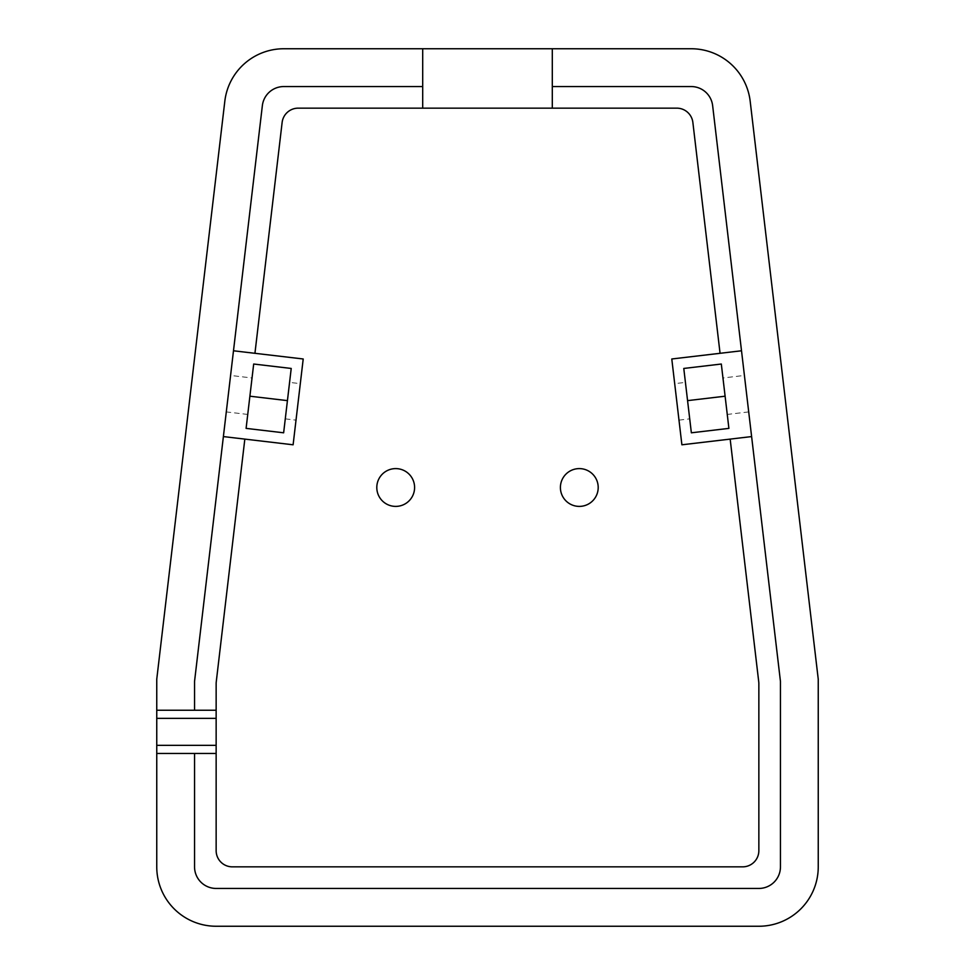 <?xml version="1.0" encoding="UTF-8"?>
<svg xmlns="http://www.w3.org/2000/svg" width="975" height="975" viewBox="0 0 975 975"><rect width="100%" height="100%" fill="white"/><g stroke="black" fill="none" stroke-linecap="round" stroke-linejoin="round"><path stroke-width="0.73" stroke-dasharray="4.88 3.66" d="M674.7 383.65L678.99 420.128L674.7 383.65L685.425 382.395L689.715 418.86L685.425 382.395M681.891 444.795L671.787 358.983L720.062 353.303L692.872 122.46A16.197 16.197 0 0 0 676.784 108.152L298.216 108.152A16.197 16.197 0 0 0 282.128 122.46L254.938 353.303L303.213 358.983L293.109 444.795L244.835 439.103L216.267 681.744A16.197 16.197 0 0 0 216.145 683.633L216.145 850.651A16.197 16.197 0 0 0 232.355 866.848L742.645 866.848A16.197 16.197 0 0 0 758.855 850.651L758.855 683.633A16.197 16.197 0 0 0 758.733 681.744L730.165 439.103L681.891 444.795M687.57 400.628L691.36 432.803L728.898 428.378L721.317 364.028L683.78 368.452L687.57 400.628M300.3 383.65L296.01 420.128L300.3 383.65L289.575 382.395L285.285 418.86L289.575 382.395M291.22 368.452L283.64 432.803L246.102 428.378L253.683 364.028L291.22 368.452M156.756 679.197L156.756 866.848A59.402 59.402 0 0 0 216.145 926.25L758.855 926.25A59.402 59.402 0 0 0 818.244 866.848L818.244 679.197L750.177 101.205A59.402 59.402 0 0 0 691.19 48.75L283.81 48.75A59.402 59.402 0 0 0 224.823 101.205L156.756 679.197M216.145 753.456L156.756 753.456M156.756 710.251L216.145 710.251M552.301 48.75L552.301 108.152M422.699 108.152L422.699 48.75M744.412 375.448L748.715 411.913L744.412 375.448L722.963 377.971L727.253 414.436L722.963 377.971M751.615 436.581L730.165 439.103M720.062 353.303L741.512 350.781M230.587 375.448L226.285 411.913L230.587 375.448L252.038 377.971L247.748 414.436L252.038 377.971M244.835 439.103L223.385 436.581M233.488 350.781L254.938 353.303M422.699 86.556L283.81 86.556A21.596 21.596 0 0 0 262.36 105.629L194.549 681.415L194.549 710.251M552.301 86.556L691.19 86.556A21.596 21.596 0 0 1 712.64 105.629L780.451 681.415L780.451 866.848A21.596 21.596 0 0 1 758.855 888.444L216.145 888.444A21.596 21.596 0 0 1 194.549 866.848L194.549 753.456M560.406 487.5A18.903 18.903 0 0 0 588.754 503.868A18.903 18.903 0 0 0 588.754 471.132A18.903 18.903 0 0 0 560.406 487.5M376.801 487.5A18.903 18.903 0 0 0 405.149 503.868A18.903 18.903 0 0 0 405.149 471.132A18.903 18.903 0 0 0 376.801 487.5M678.99 420.128L689.715 418.86M285.285 418.86L296.01 420.128M748.715 411.913L727.253 414.436M247.748 414.436L226.285 411.913"/><path stroke-width="1.46" d="M671.787 358.983L681.891 444.795L751.615 436.581L741.512 350.781L671.787 358.983M683.78 368.452L691.36 432.803L728.898 428.378L721.317 364.028L683.78 368.452M725.108 396.203L687.57 400.628M376.801 487.5A18.903 18.903 0 0 1 405.149 471.132A18.903 18.903 0 0 1 405.149 503.868A18.903 18.903 0 0 1 376.801 487.5M560.406 487.5A18.903 18.903 0 0 1 588.754 471.132A18.903 18.903 0 0 1 588.754 503.868A18.903 18.903 0 0 1 560.406 487.5M552.301 48.75L283.81 48.75A59.402 59.402 0 0 0 224.823 101.205L156.756 679.197L156.756 866.848A59.402 59.402 0 0 0 216.145 926.25L758.855 926.25A59.402 59.402 0 0 0 818.244 866.848L818.244 679.197L750.177 101.205A59.402 59.402 0 0 0 691.19 48.75L552.301 48.75L552.301 108.152L676.784 108.152A16.197 16.197 0 0 1 692.872 122.46L720.062 353.303M730.165 439.103L758.733 681.744A16.197 16.197 0 0 1 758.855 683.633L758.855 850.651A16.197 16.197 0 0 1 742.645 866.848L232.355 866.848A16.197 16.197 0 0 1 216.145 850.651L216.145 710.251L156.756 710.251M303.213 358.983L293.109 444.795L223.385 436.581L233.488 350.781L303.213 358.983M291.22 368.452L283.64 432.803L246.102 428.378L253.683 364.028L291.22 368.452M249.892 396.203L287.43 400.628M254.938 353.303L282.128 122.46A16.197 16.197 0 0 1 298.216 108.152L552.301 108.152M216.145 710.251L216.145 683.633A16.197 16.197 0 0 1 216.267 681.744L244.835 439.103M156.756 753.456L216.145 753.456M422.699 48.75L422.699 108.152M194.549 753.456L194.549 866.848A21.596 21.596 0 0 0 216.145 888.444L758.855 888.444A21.596 21.596 0 0 0 780.451 866.848L780.451 681.415L751.615 436.581M741.512 350.781L712.64 105.629A21.596 21.596 0 0 0 691.19 86.556L552.301 86.556M422.699 86.556L283.81 86.556A21.596 21.596 0 0 0 262.36 105.629L233.488 350.781M223.385 436.581L194.549 681.415L194.549 710.251M216.145 745.351L156.756 745.351M156.756 718.356L216.145 718.356"/></g></svg>
